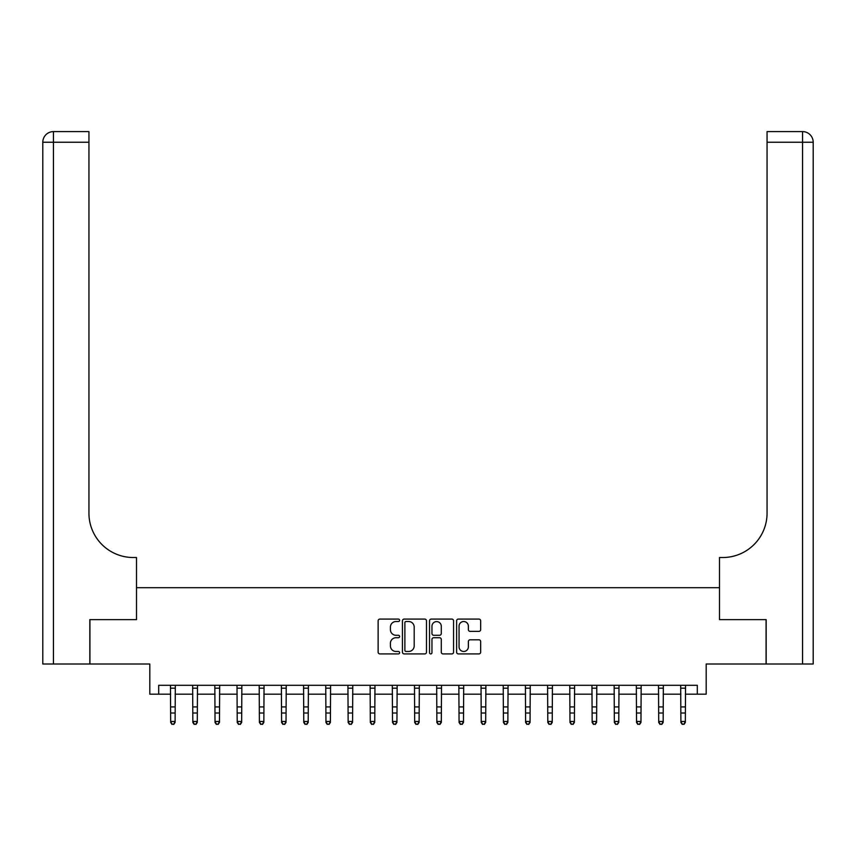 <?xml version="1.0" encoding="UTF-8"?>
<svg xmlns="http://www.w3.org/2000/svg" width="856" height="856" viewBox="0 0 856 856"><rect width="100%" height="100%" fill="white"/><g stroke="black" fill="none" stroke-linecap="round" stroke-linejoin="round"><path stroke-width="1.28" d="M399.602 620.3A1.22 1.22 0 0 0 398.382 619.081L379.882 619.081A1.744 1.744 0 0 0 378.138 620.825L378.138 652.176A1.744 1.744 0 0 0 379.882 653.92L398.382 653.92A1.22 1.22 0 0 0 399.602 652.7A1.22 1.22 0 0 0 398.382 651.48L395.986 651.48A5.575 5.575 0 0 1 390.422 645.905L390.422 643.295A5.575 5.575 0 0 1 395.986 637.72L398.382 637.72A1.22 1.22 0 0 0 399.602 636.5A1.22 1.22 0 0 0 398.382 635.28L395.986 635.28A5.575 5.575 0 0 1 390.422 629.706L390.422 627.095A5.575 5.575 0 0 1 395.986 621.52L398.382 621.52A1.22 1.22 0 0 0 399.602 620.3M478.911 631.364A1.744 1.744 0 0 0 480.655 629.62L480.655 620.825A1.744 1.744 0 0 0 478.911 619.081L458.356 619.081A1.744 1.744 0 0 0 456.612 620.825L456.612 652.176A1.744 1.744 0 0 0 458.356 653.92L478.911 653.92A1.744 1.744 0 0 0 480.655 652.176L480.655 641.551A1.744 1.744 0 0 0 478.911 639.807L470.115 639.807A1.744 1.744 0 0 0 468.371 641.551L468.371 646.815A4.654 4.654 0 0 1 463.706 651.48A4.654 4.654 0 0 1 459.051 646.815L459.051 626.175A4.654 4.654 0 0 1 463.706 621.52A4.654 4.654 0 0 1 468.371 626.175L468.371 629.62A1.744 1.744 0 0 0 470.115 631.364L478.911 631.364M158.692 694.173L158.692 685.303L697.308 685.303L697.308 694.173L706.189 694.173L706.189 664.01L766.077 664.01L766.077 619.637L719.5 619.637L719.5 587.697L136.5 587.697L136.5 619.637L136.5 557.524L133.311 557.524A44.373 44.373 0 0 1 88.938 513.161L88.938 142.246L53.447 142.246L53.447 664.01L89.827 664.01L89.827 619.637L136.5 619.637L89.923 619.637L89.923 664.01L149.811 664.01L149.811 694.173L170.665 694.173M426.481 620.825A1.744 1.744 0 0 0 424.737 619.081L404.182 619.081A1.744 1.744 0 0 0 402.438 620.825L402.438 652.176A1.744 1.744 0 0 0 404.182 653.92L424.737 653.92A1.744 1.744 0 0 0 426.481 652.176L426.481 620.825M431.264 619.081L451.818 619.081A1.744 1.744 0 0 1 453.562 620.825L453.562 652.176A1.744 1.744 0 0 1 451.818 653.92L443.023 653.92A1.744 1.744 0 0 1 441.279 652.176L441.279 639.464A1.744 1.744 0 0 0 439.545 637.72L433.703 637.72A1.744 1.744 0 0 0 431.959 639.464L431.959 652.7A1.22 1.22 0 0 1 430.739 653.92A1.22 1.22 0 0 1 429.519 652.7L429.519 620.825A1.744 1.744 0 0 1 431.264 619.081M175.106 694.173L192.846 694.173M197.287 694.173L215.038 694.173M219.468 694.173L237.219 694.173M241.66 694.173L259.4 694.173M263.841 694.173L281.592 694.173M286.022 694.173L303.773 694.173M308.203 694.173L325.954 694.173M330.395 694.173L348.135 694.173M352.576 694.173L370.327 694.173M374.757 694.173L392.508 694.173M396.938 694.173L414.689 694.173M419.13 694.173L436.87 694.173M441.311 694.173L459.062 694.173M463.492 694.173L481.243 694.173M485.673 694.173L503.424 694.173M507.865 694.173L525.605 694.173M530.046 694.173L547.797 694.173M552.227 694.173L569.978 694.173M574.408 694.173L592.159 694.173M596.6 694.173L614.341 694.173M618.781 694.173L636.532 694.173M640.962 694.173L658.713 694.173M663.154 694.173L680.895 694.173M685.335 694.173L697.308 694.173M406.097 621.52A1.22 1.22 0 0 0 404.877 622.74L404.877 650.26A1.22 1.22 0 0 0 406.097 651.48L408.622 651.48A5.575 5.575 0 0 0 414.197 645.905L414.197 627.095A5.575 5.575 0 0 0 408.622 621.52L406.097 621.52M441.279 626.26A4.654 4.654 0 0 0 436.624 621.606A4.654 4.654 0 0 0 431.959 626.26L431.959 633.536A1.744 1.744 0 0 0 433.703 635.28L439.545 635.28A1.744 1.744 0 0 0 441.279 633.536L441.279 626.26M175.32 685.303L175.106 722.453L173.768 724.401L172.002 724.015L173.768 724.401M170.462 685.303L170.665 721.469L175.106 721.469L173.768 724.015M172.002 724.401L170.665 722.453L170.665 721.469L172.002 724.015M197.501 685.303L197.287 722.453L195.96 724.401L194.184 724.015L195.96 724.401M192.643 685.303L192.846 721.469L197.287 721.469L195.96 724.015M194.184 724.401L192.846 722.453L192.846 721.469L194.184 724.015M219.682 685.303L219.468 722.453L218.141 724.401L216.365 724.015L218.141 724.401M214.824 685.303L215.038 721.469L219.468 721.469L218.141 724.015M216.365 724.401L215.038 722.453L215.038 721.469L216.365 724.015M241.863 685.303L241.66 722.453L240.322 724.401L238.546 724.015L240.322 724.401M237.005 685.303L237.219 721.469L241.66 721.469L240.322 724.015M238.546 724.401L237.219 722.453L237.219 721.469L238.546 724.015M264.055 685.303L263.841 722.453L262.514 724.401L260.738 724.015L262.514 724.401M259.197 685.303L259.4 721.469L263.841 721.469L262.514 724.015M260.738 724.401L259.4 722.453L259.4 721.469L260.738 724.015M53.447 664.01L42.8 664.01L42.8 142.246A10.646 10.646 0 0 1 53.447 131.599L88.938 131.599L88.938 142.246M133.311 557.524A44.373 44.373 0 0 1 88.938 513.161M42.8 142.246A10.646 10.646 0 0 1 53.447 131.599L53.447 142.246L42.8 142.246M766.173 619.637L719.5 619.637L719.5 557.524L722.689 557.524A44.373 44.373 0 0 0 767.062 513.161L767.062 131.599L802.553 131.599A10.646 10.646 0 0 1 813.2 142.246L813.2 664.01L766.173 664.01L766.173 619.637M722.689 557.524A44.373 44.373 0 0 0 767.062 513.161M286.236 685.303L286.022 722.453L284.695 724.401L282.919 724.015L284.695 724.401M281.378 685.303L281.592 721.469L286.022 721.469L284.695 724.015M282.919 724.401L281.592 722.453L281.592 721.469L282.919 724.015M308.417 685.303L308.203 722.453L306.876 724.401L305.1 724.015L306.876 724.401M303.559 685.303L303.773 721.469L308.203 721.469L306.876 724.015M305.1 724.401L303.773 722.453L303.773 721.469L305.1 724.015M330.598 685.303L330.395 722.453L329.057 724.401L327.281 724.015L329.057 724.401M325.74 685.303L325.954 721.469L330.395 721.469L329.057 724.015M327.281 724.401L325.954 722.453L325.954 721.469L327.281 724.015M352.79 685.303L352.576 722.453L351.249 724.401L349.473 724.015L351.249 724.401M347.932 685.303L348.135 721.469L352.576 721.469L351.249 724.015M349.473 724.401L348.135 722.453L348.135 721.469L349.473 724.015M374.971 685.303L374.757 722.453L373.43 724.401L371.654 724.015L373.43 724.401M370.113 685.303L370.327 721.469L374.757 721.469L373.43 724.015M371.654 724.401L370.327 722.453L370.327 721.469L371.654 724.015M397.152 685.303L396.938 722.453L395.611 724.401L393.835 724.015L395.611 724.401M392.294 685.303L392.508 721.469L396.938 721.469L395.611 724.015M393.835 724.401L392.508 722.453L392.508 721.469L393.835 724.015M419.333 685.303L419.13 722.453L417.792 724.401L416.016 724.015L417.792 724.401M414.475 685.303L414.689 721.469L419.13 721.469L417.792 724.015M416.016 724.401L414.689 722.453L414.689 721.469L416.016 724.015M441.525 685.303L441.311 722.453L439.984 724.401L438.208 724.015L439.984 724.401M436.667 685.303L436.87 721.469L441.311 721.469L439.984 724.015M438.208 724.401L436.87 722.453L436.87 721.469L438.208 724.015M463.706 685.303L463.492 722.453L462.165 724.401L460.389 724.015L462.165 724.401M458.848 685.303L459.062 721.469L463.492 721.469L462.165 724.015M460.389 724.401L459.062 722.453L459.062 721.469L460.389 724.015M485.887 685.303L485.673 722.453L484.346 724.401L482.57 724.015L484.346 724.401M481.029 685.303L481.243 721.469L485.673 721.469L484.346 724.015M482.57 724.401L481.243 722.453L481.243 721.469L482.57 724.015M508.068 685.303L507.865 722.453L506.527 724.401L504.751 724.015L506.527 724.401M503.21 685.303L503.424 721.469L507.865 721.469L506.527 724.015M504.751 724.401L503.424 722.453L503.424 721.469L504.751 724.015M530.26 685.303L530.046 722.453L528.719 724.401L526.943 724.015L528.719 724.401M525.402 685.303L525.605 721.469L530.046 721.469L528.719 724.015M526.943 724.401L525.605 722.453L525.605 721.469L526.943 724.015M552.441 685.303L552.227 722.453L550.9 724.401L549.124 724.015L550.9 724.401M547.583 685.303L547.797 721.469L552.227 721.469L550.9 724.015M549.124 724.401L547.797 722.453L547.797 721.469L549.124 724.015M574.622 685.303L574.408 722.453L573.081 724.401L571.305 724.015L573.081 724.401M569.764 685.303L569.978 721.469L574.408 721.469L573.081 724.015M571.305 724.401L569.978 722.453L569.978 721.469L571.305 724.015M596.803 685.303L596.6 722.453L595.262 724.401L593.486 724.015L595.262 724.401M591.945 685.303L592.159 721.469L596.6 721.469L595.262 724.015M593.486 724.401L592.159 722.453L592.159 721.469L593.486 724.015M618.995 685.303L618.781 722.453L617.454 724.401L615.678 724.015L617.454 724.401M614.137 685.303L614.341 721.469L618.781 721.469L617.454 724.015M615.678 724.401L614.341 722.453L614.341 721.469L615.678 724.015M641.176 685.303L640.962 722.453L639.635 724.401L637.859 724.015L639.635 724.401M636.318 685.303L636.532 721.469L640.962 721.469L639.635 724.015M637.859 724.401L636.532 722.453L636.532 721.469L637.859 724.015M663.357 685.303L663.154 722.453L661.816 724.401L660.04 724.015L661.816 724.401M658.499 685.303L658.713 721.469L663.154 721.469L661.816 724.015M660.04 724.401L658.713 722.453L658.713 721.469L660.04 724.015M685.538 685.303L685.335 722.453L683.998 724.401L682.232 724.015L683.998 724.401M680.681 685.303L680.895 721.469L685.335 721.469L683.998 724.015M682.232 724.401L680.895 722.453L680.895 721.469L682.232 724.015M175.106 706.917L170.665 706.917M175.106 713.005L170.665 713.005M175.106 688.181L170.665 688.181M197.287 706.917L192.846 706.917M197.287 713.005L192.846 713.005M197.287 688.181L192.846 688.181M219.468 706.917L215.038 706.917M219.468 713.005L215.038 713.005M219.468 688.181L215.038 688.181M241.66 706.917L237.219 706.917M241.66 713.005L237.219 713.005M241.66 688.181L237.219 688.181M263.841 706.917L259.4 706.917M263.841 713.005L259.4 713.005M263.841 688.181L259.4 688.181M802.553 664.01L802.553 142.246L767.062 142.246M802.553 131.599L802.553 142.246L813.2 142.246M286.022 706.917L281.592 706.917M286.022 713.005L281.592 713.005M286.022 688.181L281.592 688.181M308.203 706.917L303.773 706.917M308.203 713.005L303.773 713.005M308.203 688.181L303.773 688.181M330.395 706.917L325.954 706.917M330.395 713.005L325.954 713.005M330.395 688.181L325.954 688.181M352.576 706.917L348.135 706.917M352.576 713.005L348.135 713.005M352.576 688.181L348.135 688.181M374.757 706.917L370.327 706.917M374.757 713.005L370.327 713.005M374.757 688.181L370.327 688.181M396.938 706.917L392.508 706.917M396.938 713.005L392.508 713.005M396.938 688.181L392.508 688.181M419.13 706.917L414.689 706.917M419.13 713.005L414.689 713.005M419.13 688.181L414.689 688.181M441.311 706.917L436.87 706.917M441.311 713.005L436.87 713.005M441.311 688.181L436.87 688.181M463.492 706.917L459.062 706.917M463.492 713.005L459.062 713.005M463.492 688.181L459.062 688.181M485.673 706.917L481.243 706.917M485.673 713.005L481.243 713.005M485.673 688.181L481.243 688.181M507.865 706.917L503.424 706.917M507.865 713.005L503.424 713.005M507.865 688.181L503.424 688.181M530.046 706.917L525.605 706.917M530.046 713.005L525.605 713.005M530.046 688.181L525.605 688.181M552.227 706.917L547.797 706.917M552.227 713.005L547.797 713.005M552.227 688.181L547.797 688.181M574.408 706.917L569.978 706.917M574.408 713.005L569.978 713.005M574.408 688.181L569.978 688.181M596.6 706.917L592.159 706.917M596.6 713.005L592.159 713.005M596.6 688.181L592.159 688.181M618.781 706.917L614.341 706.917M618.781 713.005L614.341 713.005M618.781 688.181L614.341 688.181M640.962 706.917L636.532 706.917M640.962 713.005L636.532 713.005M640.962 688.181L636.532 688.181M663.154 706.917L658.713 706.917M663.154 713.005L658.713 713.005M663.154 688.181L658.713 688.181M685.335 706.917L680.895 706.917M685.335 713.005L680.895 713.005M685.335 688.181L680.895 688.181"/></g></svg>

